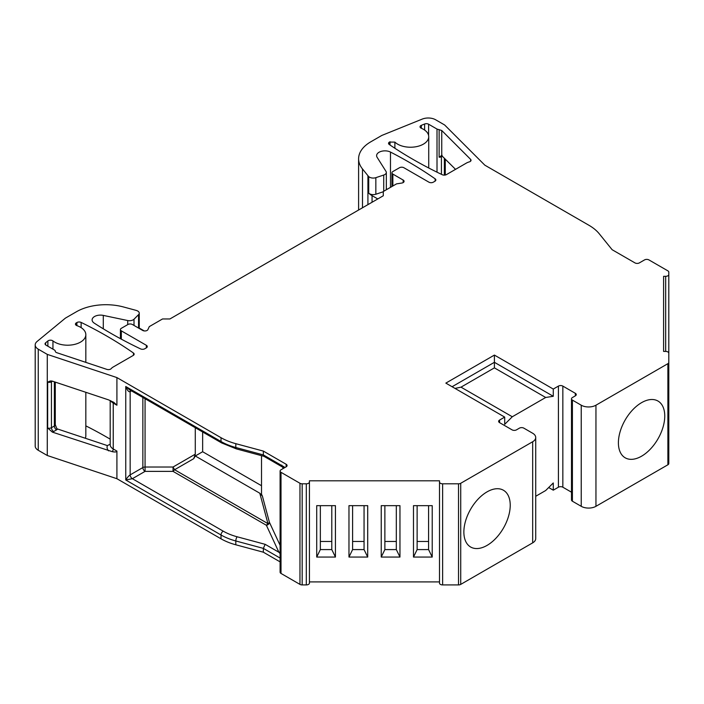 <?xml version="1.0" encoding="UTF-8"?>
<svg xmlns="http://www.w3.org/2000/svg" width="704" height="704" viewBox="0 0 704 704"><rect width="100%" height="100%" fill="white"/><g stroke="black" fill="none" stroke-linecap="round" stroke-linejoin="round"><path stroke-width="1.06" d="M261.51 455.664L261.51 494.217L262.398 496.118L259.802 493.222L195.281 455.981L202.646 451.73L202.646 431.966M202.646 451.73L261.51 485.716M668.8 362.402L668.8 463.514A3.124 1.804 180 0 1 667.885 464.79L595.954 506.317A10.41 6.01 180 0 1 581.231 506.317L572.405 501.222A3.124 1.804 180 0 1 571.49 499.946L571.49 398.834A3.124 1.804 0 0 0 572.405 400.11L581.231 405.205A10.41 6.01 0 0 0 595.954 405.205L667.885 363.678A3.124 1.804 0 0 0 668.8 362.402L668.8 353.223A3.124 1.804 0 0 0 665.676 351.419L663.599 351.419L663.599 276.32L665.676 276.32A3.124 1.804 0 0 0 668.8 274.516L668.8 353.223M571.49 492.202L562.839 487.203A3.124 1.804 0 0 0 558.422 487.203L553.274 490.178L548.689 487.529M439.498 482.002A3.124 1.804 0 0 0 442.622 483.806L458.524 483.806A3.124 1.804 0 0 0 460.733 483.278L532.673 441.742A10.41 6.01 0 0 0 535.718 437.492L535.718 538.613A10.41 6.01 180 0 1 532.673 542.854L460.733 584.39A3.124 1.804 180 0 1 458.524 584.918L442.622 584.918A3.124 1.804 180 0 1 439.498 583.114L439.498 480.797L309.426 480.797L309.426 581.909L439.498 581.909L439.498 480.797M306.302 483.806A3.124 1.804 0 0 0 309.426 482.002L309.426 583.114A3.124 1.804 180 0 1 306.302 584.918L306.302 483.806L302.174 483.806L302.174 584.918L306.302 584.918M302.174 584.918A3.124 1.804 180 0 1 299.966 584.39L281.01 573.443A3.124 1.804 180 0 1 280.095 572.167L280.095 471.055A3.124 1.804 0 0 0 281.01 472.331L299.966 483.278A3.124 1.804 0 0 0 302.174 483.806M280.095 561.871L263.349 552.2L235.814 544.79A52.034 30.043 180 0 1 221.012 538.806L116.917 478.711L47.274 455.497L38.245 450.278A10.41 6.01 180 0 1 35.2 446.028L35.2 344.916A10.41 6.01 0 0 0 38.245 349.166L47.274 354.385L47.274 455.497M85.826 392.295L85.826 435.802A18.207 10.516 180 0 1 85.325 438.258M85.826 425.867A416.258 240.319 180 0 1 110.194 439.164M535.718 437.492A10.41 6.01 0 0 0 532.673 433.25L523.838 428.146A3.124 1.804 0 0 0 519.42 428.146L516.481 429.854A3.124 1.804 180 0 1 512.063 429.854L499.558 422.629A3.124 1.804 180 0 1 498.643 421.353A3.124 1.804 180 0 1 499.558 420.077L504.706 417.102L504.706 424.327L512.292 416.759L545.688 397.478L553.274 396.29L494.402 362.305L494.402 367.866L461.006 387.156L512.292 416.759M553.274 396.29L553.274 389.066L558.422 386.091A3.124 1.804 180 0 1 562.839 386.091L575.344 393.316A3.124 1.804 180 0 1 576.259 394.592A3.124 1.804 180 0 1 575.344 395.859L572.405 397.558A3.124 1.804 0 0 0 571.49 398.834M553.274 490.178L553.274 482.953L545.688 490.521L535.718 496.276M668.8 274.516L668.8 272.131A3.124 1.804 0 0 0 667.885 270.855L648.93 259.917A3.124 1.804 0 0 0 644.521 259.917L639.364 262.891A3.124 1.804 180 0 1 634.955 262.891L612.137 249.718L599.298 233.825A52.034 30.043 0 0 0 588.94 225.28L484.836 165.176L444.629 124.969L435.6 119.759A10.41 6.01 0 0 0 422.277 119.082L381.823 135.441L370.788 141.812A41.624 24.033 0 0 0 358.6 158.805A41.624 24.033 0 0 0 362.498 168.96L362.498 207.768M664.752 416.046A32.78 18.929 -60 0 1 641.573 456.192A32.78 18.929 -60 0 1 625.187 457.811A32.78 18.929 -60 0 1 625.187 419.962A32.78 18.929 -60 0 1 657.967 401.034A32.78 18.929 -60 0 1 664.752 416.046M76.965 325.662A18.207 10.516 180 0 1 85.826 334.69A18.207 10.516 180 0 1 73.295 344.678A18.207 10.516 180 0 1 52.95 340.921A3.124 1.804 180 0 0 47.881 340.956L45.61 342.822A3.124 1.804 180 0 0 45.047 343.851A3.124 1.804 180 0 0 45.962 345.127L54.375 349.976A3.124 1.804 0 0 1 55.282 351.208A3.124 1.804 180 0 0 56.848 352.713L106.858 369.38A3.124 1.804 180 0 0 111.223 368.606A10.41 6.01 0 0 1 113.238 366.978L133.241 355.432A3.124 1.804 180 0 0 134.147 354.156A3.124 1.804 180 0 0 133.434 353.003A416.258 240.319 180 0 0 81.127 322.423A3.124 1.804 180 0 0 76.903 322.529L76.358 322.846A3.124 1.804 180 0 0 75.442 324.113A3.124 1.804 180 0 0 76.965 325.662M55.282 382.114L55.282 424.75A3.124 1.804 180 0 0 55.282 424.706L56.848 428.648L57.649 429.026A6.248 3.608 180 0 1 56.575 429.854L53.645 431.543A6.248 3.608 180 0 1 52.351 432.115L47.67 428.006L47.67 382.122L50.354 380.961L52.351 381.137L108.583 399.881L113.881 402.389L116.917 405.214L113.238 403.084L113.238 448.967L116.917 451.088L116.917 478.711M110.194 444.215L107.395 445.57A3.124 1.804 180 0 1 106.858 445.43L57.649 429.026M116.917 451.088C116.626 452.038 115.069 452.223 112.253 451.66L52.351 432.115M47.274 354.385L116.917 377.59L116.917 405.214M116.917 377.59L221.012 437.694A52.034 30.043 0 0 0 235.814 443.678L263.349 451.088L286.158 464.262A3.124 1.804 180 0 1 287.074 465.538A3.124 1.804 180 0 1 286.158 466.814L281.01 469.788A3.124 1.804 0 0 0 280.095 471.055M309.426 480.797L309.426 482.002M316.712 505.657L335.438 505.657L335.438 557.058L316.712 557.058L316.712 505.657M348.973 505.657L367.699 505.657L367.699 557.058L348.973 557.058L348.973 505.657M381.234 505.657L399.96 505.657L399.96 557.058L381.234 557.058L381.234 505.657M413.486 557.058L413.486 505.657L432.212 505.657L432.212 557.058L413.486 557.058L417.129 549.578L417.129 505.657M331.795 505.657L331.795 549.578L320.346 549.578L316.712 557.058M335.438 557.058L331.795 549.578M320.346 505.657L320.346 549.578M331.795 541.464L320.346 541.464M348.973 557.058L352.607 549.578L352.607 505.657M364.056 541.464L352.607 541.464M364.056 505.657L364.056 549.578L352.607 549.578M367.699 557.058L364.056 549.578M381.234 557.058L384.868 549.578L384.868 505.657M396.317 541.464L384.868 541.464M396.317 505.657L396.317 549.578L384.868 549.578M399.96 557.058L396.317 549.578M428.578 541.464L417.129 541.464M428.578 505.657L428.578 549.578L417.129 549.578M432.212 557.058L428.578 549.578M463.866 532.022A32.78 18.929 120 0 0 470.659 547.026A32.78 18.929 120 0 0 503.439 528.106A32.78 18.929 120 0 0 503.439 490.248A32.78 18.929 120 0 0 487.045 491.876A32.78 18.929 120 0 0 463.866 532.022M282.418 466.981L283.298 468.459M195.281 427.715L195.281 454.177L173.034 467.025L173.034 471.372L145.068 471.372L132.37 478.702L125.752 479.978L221.012 534.987A52.034 30.043 0 0 0 235.814 540.971L263.349 548.381L263.349 552.2M195.281 454.177L193.723 458.682L174.592 469.726L173.034 471.372L266.385 525.272L278.916 552.27L280.095 553.573M259.802 493.222L267.942 523.626L174.592 469.726L173.07 467.069M195.281 455.981L193.723 458.682M262.398 496.118L269.403 522.254A3.124 1.399 165 0 1 267.942 523.626L266.385 525.272A3.124 2.464 155.1 0 0 269.403 522.254L280.095 545.301M173.034 467.025L145.068 467.025A3.124 1.804 0 0 0 142.859 467.553L130.161 474.883C128.867 475.684 127.398 477.382 125.752 479.978L125.752 386.514L221.012 441.522L221.012 437.694M131.454 390.87L130.161 391.618C128.867 392.278 127.398 390.579 125.752 386.514L129.51 389.743M130.583 390.359A3.124 1.804 -120 0 0 130.161 391.618L130.161 474.883A3.124 1.804 -120 0 0 132.37 478.702L223.221 531.159A48.91 28.239 0 0 0 237.134 536.782L265.17 544.333L263.349 548.381L280.095 558.052M282.524 467.042L284.354 467.042L263.349 454.916L263.349 451.088M284.354 467.042L284.654 467.676M403.163 182.591L403.163 180.048A3.124 1.804 0 0 1 404.078 181.324A3.124 1.804 0 0 1 401.764 183.058L396.537 183.867L383.293 191.514L383.293 195.765L169.902 318.965L162.536 318.965L149.292 326.612L147.893 329.63A3.124 1.804 180 0 1 142.674 330.44L132.37 324.491A3.124 1.804 180 0 0 127.952 324.491L121.334 328.31A3.124 1.804 0 0 0 120.419 329.586A3.124 1.804 0 0 0 121.334 330.862L146.353 345.303A3.124 1.804 180 0 1 147.268 346.579A3.124 1.804 180 0 1 146.353 347.855L144.751 348.779A3.124 1.804 180 0 1 140.554 348.894A416.258 240.319 180 0 1 94.213 323.11A8.325 4.805 180 0 1 92.11 319.915A8.325 4.805 180 0 1 103.286 315.401L127.714 320.54A5.201 3.001 0 0 0 134.006 319.22L138.556 314.662A5.201 3.001 0 0 0 139.251 313.157A5.201 3.001 0 0 0 136.638 310.552A20.812 12.012 0 0 0 135.089 310.094L123.464 306.962A41.624 24.033 180 0 0 76.437 311.749L65.41 318.12L37.083 341.475A10.41 6.01 0 0 0 35.2 344.916M437.008 172.181L437.008 129.07L441.742 130.495L470.615 159.368A3.124 1.804 180 0 1 471.038 160.266A3.124 1.804 180 0 1 469.278 161.894A10.41 6.01 0 0 0 466.444 163.055L446.442 174.601A3.124 1.804 180 0 1 442.253 174.715A416.258 240.319 0 0 1 389.277 144.514A3.124 1.804 180 0 1 388.538 143.352A3.124 1.804 180 0 1 389.453 142.076L389.453 144.637M389.453 142.076L394.882 142.111A18.207 10.516 0 0 0 415.369 146.846A18.207 10.516 0 0 0 428.727 136.717A18.207 10.516 0 0 0 421.309 128.242A3.124 1.804 180 0 1 420.042 126.79A3.124 1.804 180 0 1 421.37 125.321L421.37 128.269M437.008 129.07L428.604 124.212A3.124 1.804 180 0 0 424.609 124.01L421.37 125.321M367.919 204.644L367.919 175.666L362.498 168.96M377.775 198.95L372.064 195.65A20.812 12.012 180 0 1 368.72 193.134A5.201 3.001 180 0 0 375.839 194.242L383.293 191.752M367.919 175.666A20.812 12.012 0 0 0 368.72 176.563A5.201 3.001 0 0 0 375.839 177.672L383.724 175.041A5.201 3.001 0 0 0 386.329 172.436A5.201 3.001 0 0 0 386.012 171.415L377.115 157.309A8.325 4.805 0 0 1 376.614 155.663A8.325 4.805 0 0 1 381.533 151.272A8.325 4.805 0 0 1 390.474 152.064L390.474 187.37M386.329 188.478L386.918 189.42M391.943 186.525L391.943 172.823A3.124 1.804 0 0 1 392.858 171.547L399.485 167.728A3.124 1.804 0 0 1 403.894 167.728L428.912 182.169A3.124 1.804 180 0 0 433.33 182.169L434.931 181.245A3.124 1.804 180 0 0 435.846 179.969A3.124 1.804 180 0 0 435.134 178.825A416.258 240.319 0 0 0 390.474 152.064M139.251 328.152A20.812 12.012 180 0 1 141.011 329.05L144.258 330.933M663.599 351.419L663.599 276.32M129.598 389.796L221.663 442.948A3.124 1.804 120 0 1 221.012 441.522A52.034 30.043 0 0 0 235.814 447.506L263.349 454.916L264.158 456.438M553.274 389.066L494.402 355.08L494.402 362.305L452.091 386.725M455.013 388.414L461.006 387.156M494.402 355.08L445.843 383.117L504.706 417.102M494.402 367.866L545.688 397.478M403.163 180.048L392.858 174.099A3.124 1.804 0 0 1 391.943 172.823M386.329 172.436L386.329 189.006A5.201 3.001 180 0 1 386.091 189.904M455.532 169.347L441.742 155.672L441.742 130.495M441.426 174.319L441.426 156.684A3.124 1.804 0 0 1 439.129 157.212L441.742 155.672L441.118 155.602M558.422 386.091L558.422 487.203M499.558 420.077L499.558 422.629M562.839 386.091L562.839 487.203M595.954 506.317L595.954 405.205M667.885 464.79L667.885 363.678M665.676 276.32L665.676 351.419M52.95 349.158L52.95 340.921M47.881 346.227L47.881 340.956M45.61 344.89L45.61 342.822M54.375 381.814L54.375 426.026A3.124 1.804 -120 0 0 56.575 429.854M55.282 424.776L55.282 424.75A3.124 1.804 180 0 1 54.375 426.026L51.436 427.724A3.124 1.804 180 0 1 47.67 428.006M107.395 445.57A13.526 7.814 0 0 0 108.583 450.868M52.536 381.198L51.436 381.841L51.436 427.724A3.124 1.804 -120 0 0 53.645 431.543M51.603 380.961A3.124 1.804 -120 0 0 51.436 381.841A3.124 1.804 180 0 1 47.67 382.122M110.194 400.532L110.194 444.717A10.41 6.01 0 0 0 113.238 448.967A3.124 1.804 120 0 1 112.253 451.66M113.238 402.037L113.238 403.084A10.41 6.01 180 0 1 110.757 400.796M133.434 355.3L133.434 353.003M81.127 327.642L81.127 322.423M76.903 325.644L76.903 322.529M76.358 325.389L76.358 322.846M281.01 573.443L281.01 472.331M299.966 483.278L299.966 584.39M221.012 538.806L221.012 534.987A3.124 1.804 120 0 1 223.221 531.159M458.524 483.806L458.524 584.918M442.622 483.806L442.622 584.918M460.733 483.278L460.733 584.39M532.673 441.742L532.673 542.854M265.17 544.333L278.916 552.27A3.124 2.464 155.1 0 0 280.095 551.874M145.068 398.728L145.068 471.372A3.124 1.804 -120 0 1 142.859 467.553L142.859 397.452M237.134 536.782A3.124 1.074 105.1 0 0 235.814 540.971L235.814 544.79M286.158 464.262L286.158 466.814M38.245 450.278L38.245 349.166M394.882 142.102L394.891 148.262M390.007 141.759L390.007 145.006M424.609 124.01L424.609 130.046M428.604 124.212L428.604 135.467M439.129 157.212L439.138 129.598M444.365 158.18L444.365 175.129M441.681 155.646A3.124 1.804 60 0 0 441.426 156.684L442.341 156.156M372.064 202.25L372.064 195.65M368.72 176.563L368.72 193.134M435.134 178.825L435.134 181.122M103.286 315.401L103.286 328.821M127.714 324.632L127.714 320.54M575.344 393.316L575.344 395.859M572.405 400.11L572.405 501.222M581.231 506.317L581.231 405.205M221.663 442.948L236.324 448.879A3.124 1.074 105.1 0 1 235.814 447.506L235.814 443.678M146.353 347.855L146.353 345.303M121.334 330.862L121.334 339.161M392.858 185.997L392.858 174.099M375.839 177.672L375.839 194.242M383.724 175.041L383.724 191.268M134.006 325.433L134.006 319.22M138.556 328.064L138.556 314.662M112.79 401.799A3.124 1.804 -60 0 1 113.238 403.084M470.615 161.172L470.615 159.368M85.826 334.69L85.826 362.375M428.727 167.992L428.727 136.717M445.271 159.086L445.271 175.023M358.6 210.021L358.6 158.805M281.741 465.133L283.026 467.368L263.886 456.28M236.324 448.879L264.044 456.342M120.419 329.586L120.419 338.668M139.251 328.46L139.251 313.157M113.881 402.398L113.406 402.125M441.126 155.637L442.068 155.25"/></g></svg>
